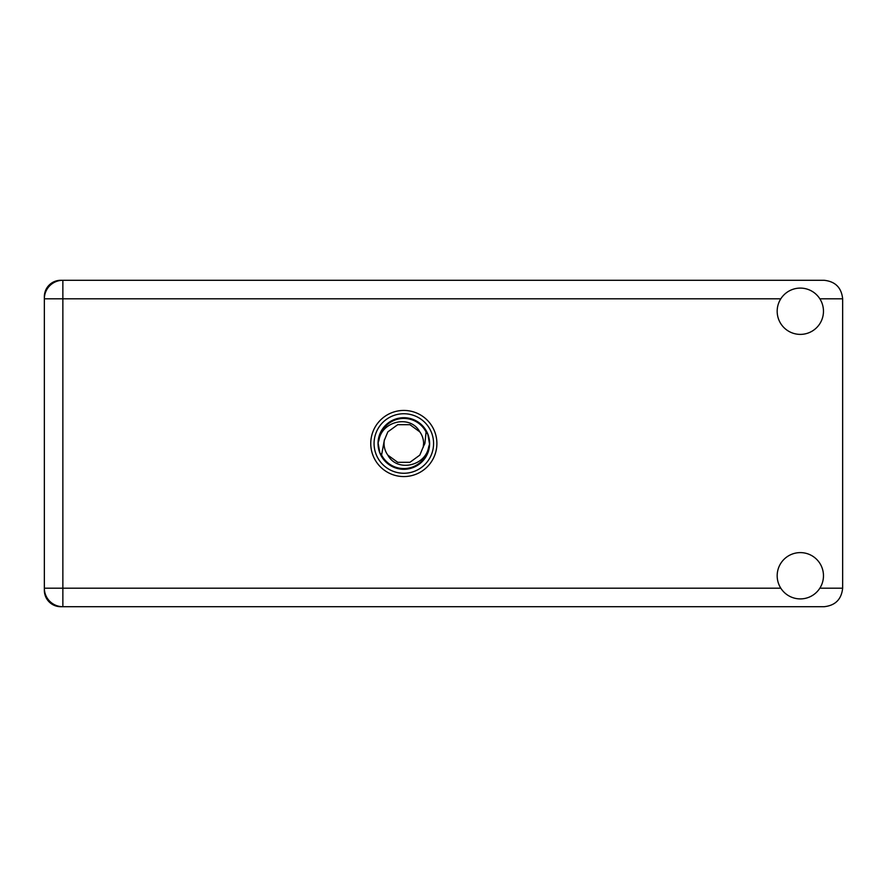 <?xml version="1.0" encoding="UTF-8"?>
<svg xmlns="http://www.w3.org/2000/svg" width="887" height="887" viewBox="0 0 887 887"><rect width="100%" height="100%" fill="white"/><g stroke="black" fill="none" stroke-linecap="round" stroke-linejoin="round"><path stroke-width="1.33" d="M44.35 296.69L44.35 590.31A16.398 16.398 0 0 0 60.748 606.708L824.134 606.708C835.299 605.522 841.475 599.357 842.65 588.192L842.65 298.808C841.475 287.643 835.299 281.478 824.134 280.292L60.748 280.292A16.398 16.398 0 0 0 44.35 296.69M800.329 598.902A23.14 23.14 0 0 0 823.469 575.752A23.14 23.14 0 0 0 800.329 552.612A23.14 23.14 0 0 0 777.178 575.752A23.14 23.14 0 0 0 800.329 598.902M800.329 334.388A23.14 23.14 0 0 0 823.469 311.248A23.14 23.14 0 0 0 800.329 288.098A23.14 23.14 0 0 0 777.178 311.248A23.14 23.14 0 0 0 800.329 334.388M403.818 410.437A33.063 33.063 0 0 0 370.755 443.5A33.063 33.063 0 0 0 403.818 476.563A33.063 33.063 0 0 0 436.892 443.5A33.063 33.063 0 0 0 403.818 410.437M62.866 280.292A18.516 18.516 0 0 0 44.35 298.808A18.516 18.516 0 0 1 62.866 280.292L62.866 588.192L780.804 588.192M44.35 588.192A18.516 18.516 0 0 0 62.866 606.708A18.516 18.516 0 0 1 44.35 588.192L62.866 588.192L62.866 606.708M374.07 443.5A29.759 29.759 0 0 0 403.818 473.259A29.759 29.759 0 0 0 433.577 443.5A29.759 29.759 0 0 0 403.818 413.741A29.759 29.759 0 0 0 374.07 443.5M378.028 443.5A25.79 25.79 0 0 0 403.818 469.29A25.79 25.79 0 0 0 429.618 443.5A25.79 25.79 0 0 0 403.818 417.71A25.79 25.79 0 0 0 378.028 443.5M381.576 455.031L384.304 440.373L387.83 431.88L397.709 424.696L409.938 424.696L419.817 431.88C410.448 414.307 381.865 421.092 378.993 440.085L378.095 442.879L379.813 452.769L381.576 455.031A25.058 25.058 0 0 0 428.654 446.915L429.552 444.121L427.833 434.231L426.07 431.969L424.895 443.5L423.343 446.627A19.769 19.769 0 0 0 423.598 443.5L423.221 447.336M384.426 439.664L384.304 440.373A19.769 19.769 0 0 0 387.83 455.12C397.199 472.693 425.782 465.908 428.654 446.915M423.343 446.627L419.817 455.12L409.938 462.304L397.709 462.304L387.83 455.12M423.598 443.5A19.769 19.769 0 0 0 419.817 431.88M426.07 431.969A25.058 25.058 0 0 0 378.993 440.085M819.854 588.192L842.65 588.192M842.65 298.808L819.854 298.808M780.804 298.808L44.35 298.808"/></g></svg>
